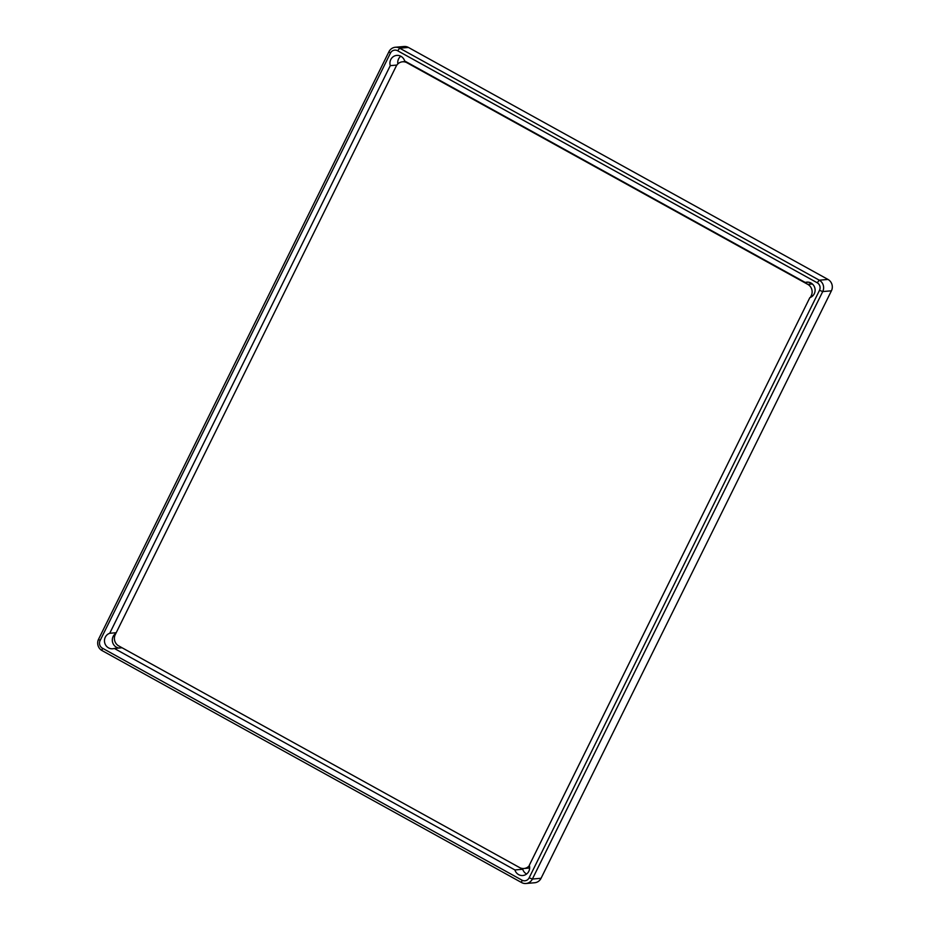 <?xml version="1.0" encoding="UTF-8"?>
<svg xmlns="http://www.w3.org/2000/svg" width="930" height="930" viewBox="0 0 930 930"><rect width="100%" height="100%" fill="white"/><g stroke="black" fill="none" stroke-linecap="round" stroke-linejoin="round"><path stroke-width="1.4" d="M395.308 47.256L403.992 46.5A8.417 7.998 85 0 1 408.41 47.442L827.979 279.43A8.417 7.998 85 0 1 831.42 290.811L541.062 878.28A8.417 7.998 85 0 1 534.692 882.744L526.008 883.5A8.417 7.998 85 0 1 521.591 882.558L102.021 650.57A8.417 7.998 85 0 1 98.58 639.189L388.938 51.72A8.417 7.998 85 0 1 399.726 48.209L819.295 280.197A8.417 7.998 85 0 1 822.725 291.567L532.379 879.048A8.417 7.998 85 0 1 526.008 883.5M819.493 290.334L529.147 877.815A5.615 5.336 85 0 1 521.951 880.152L102.37 648.163A5.615 5.336 85 0 1 100.091 640.584L390.437 53.103A5.615 5.336 85 0 1 397.633 50.766L817.203 282.755A5.615 5.336 85 0 1 819.493 290.334L822.725 291.567L831.42 290.811M105.311 637.155A7.94 7.545 -95 0 0 114.309 648.442L514.918 869.945A7.94 7.545 -95 0 0 522.8 875.514A7.94 7.545 -95 0 0 529.31 865.272L809.844 297.635A7.94 7.545 -95 0 0 806.868 282.139A7.94 7.545 -95 0 0 805.264 282.464L404.655 60.962A7.94 7.545 -95 0 0 390.763 59.601A7.94 7.545 -95 0 0 390.275 65.646L109.728 633.284A7.94 7.545 -95 0 0 105.311 637.155M520.3 867.911L522.741 869.259L514.918 869.945M114.309 648.442L122.051 647.768M115.855 633.4A7.94 7.545 -95 0 0 118.901 648.036M109.728 633.284L116.192 632.714M390.275 65.646L396.866 65.065M400.784 56.207A7.94 7.545 -95 0 0 397.854 63.938M805.264 282.464L808.496 282.185M522.741 869.259A7.94 7.545 -95 0 0 526.613 874.014M809.042 282.29L812.146 283.999A8.417 7.998 85 0 1 812.843 284.429M529.658 867.899A8.417 7.998 85 0 1 528.333 868.132L523.985 868.504A8.417 7.998 85 0 1 519.579 867.562L118.726 645.92A8.417 7.998 85 0 1 115.285 634.551L396.157 66.251A8.417 7.998 85 0 1 406.945 62.74L407.747 62.67M529.391 865.586A8.417 7.998 85 0 1 523.985 868.504M810.414 297.426L811.239 295.752L812.994 295.601M812.146 283.999L807.81 284.382A8.417 7.998 85 0 1 811.239 295.752M807.81 284.382L406.945 62.74M529.147 877.815L532.379 879.048L541.062 878.28M397.633 50.766L399.726 48.209L408.41 47.442M817.203 282.755L819.295 280.197L827.979 279.43M521.951 880.152L521.591 882.558M102.37 648.163L102.021 650.57M100.091 640.584L98.58 639.189M390.437 53.103L388.938 51.72M405.666 61.52L402.539 61.799"/></g></svg>
